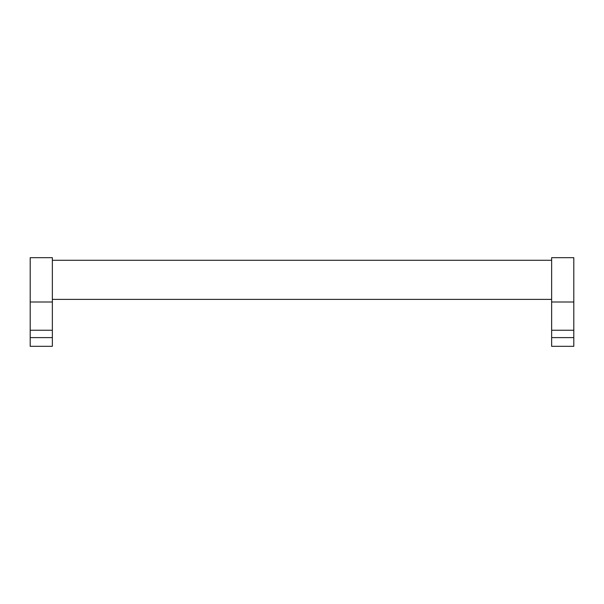 <?xml version="1.0" encoding="UTF-8"?>
<svg xmlns="http://www.w3.org/2000/svg" width="604" height="604" viewBox="0 0 604 604"><rect width="100%" height="100%" fill="white"/><g stroke="black" fill="none" stroke-linecap="round" stroke-linejoin="round"><path stroke-width="0.91" d="M52.359 337.606L52.359 257.674L30.2 257.674L30.2 346.326L52.359 346.326L52.359 337.606L30.2 337.606M573.8 337.606L573.8 257.674L551.641 257.674L551.641 346.326L573.8 346.326L573.8 337.606L551.641 337.606M573.8 302L551.641 302M52.359 302L30.2 302M573.8 330.229L551.641 330.229M52.359 330.229L30.2 330.229M52.359 260.286L551.641 260.286M52.359 299.395L551.641 299.395"/></g></svg>
